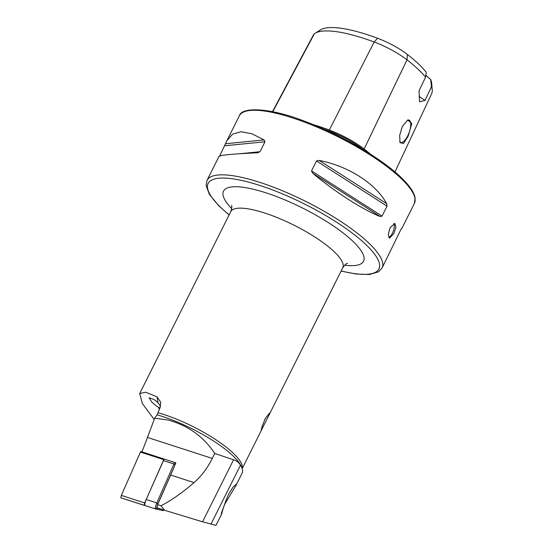 <?xml version="1.0" encoding="UTF-8"?>
<svg xmlns="http://www.w3.org/2000/svg" width="553" height="553" viewBox="0 0 553 553"><rect width="100%" height="100%" fill="white"/><g stroke="black" fill="none" stroke-linecap="round" stroke-linejoin="round"><path stroke-width="0.83" d="M313.053 124.536A96.934 25.113 26.6 0 1 329.021 129.927A40.245 10.431 26.6 0 1 364.123 148.985A96.934 25.113 26.6 0 1 370.586 154.232M265.018 419.07L269.442 413.153L268.488 416.112L261.051 430.842L261.928 427.02L265.018 419.07M159.907 408.066L156.665 406.179L151.909 402.225L149.096 397.752L154.024 399.48L157.992 402.674L160.543 406.206M225.23 502.995C221.732 511.663 220.578 515.223 221.788 513.668C222.458 510.032 224.691 503.603 228.479 494.382L233.172 486.93L236.083 484.393L235.792 485.769L224.352 504.834M393.909 223.488A7.832 2.917 -69.6 0 1 392.36 233.228A7.832 2.917 -69.6 0 1 388.745 237.486M393.784 233.753L395.92 227.207L394.904 223.488L390.059 227.705L388.268 234.389L389.443 238.163L393.784 233.753M408.176 136.169L411.812 123.519L407.672 120.008L402.287 126.609L399.674 135.381L400.006 142.626L403.496 143.497L408.176 136.169M399.722 141.603A11.938 4.452 110.4 0 0 400.697 142.446A11.938 4.452 110.4 0 0 407.706 135.872A11.938 4.452 110.4 0 0 409.026 120.063A11.938 4.452 110.4 0 0 407.312 120.222M154.19 419.499L142.384 403.559L139.702 393.501L145.826 392.229L157.024 396.888L160.743 402.231L160.156 407.416L157.1 414.826L154.674 418.186L167.981 420.004C187.937 425.368 203.532 436.524 214.764 453.467L212.283 458.43C207.555 467.99 201.479 476.05 194.055 482.617C182.359 492.695 171.347 500.41 161.013 505.76L164.559 510.253L202.522 521.797L215.974 525.35L221.622 514.083M235.792 485.769L242.09 473.209A64.597 16.735 -153.4 0 0 241.979 468.128A64.597 16.735 -153.4 0 0 240.507 465.191C238.661 462.294 236.352 460.497 233.573 459.799L214.764 453.467M221.089 155.6L219.797 155.725L226.841 140.794L232.564 134.165L241.067 131.732L251.843 133.75L264.078 139.895L264.977 141.768L259.993 151.722L257.629 152.78C231.161 154.011 218.338 155.289 219.161 156.61M164.559 510.253L156.886 507.765L157.619 504.661L170.677 475.048A101.787 15.401 107.9 0 0 175.84 462.833L141.893 451.842A101.787 15.401 107.9 0 0 147.485 437.451L154.674 418.186M319.205 160.418C348.521 166.135 375.757 183.596 386.671 203.67L387.024 206.151L382.04 216.105L380.222 216.548C362.706 209.656 335.471 192.195 312.756 173.296L311.533 170.905L316.516 160.951L319.205 160.418L386.671 203.67M229.094 214.986L218.684 205.681L209.345 194.276L206.11 185.566L207.036 180.347A97.874 25.362 26.6 0 1 271.246 186.34A97.874 25.362 26.6 0 1 382.068 267.998L401.132 229.06L401.872 228.444L401.264 228.818M430.607 79.383L431.471 86.669A94.349 24.443 26.6 0 1 432.225 89.98L431.713 83.531A90.955 23.565 26.6 0 0 430.607 79.383A15.657 4.058 26.6 0 1 425.831 74.849M272.456 111.685L313.544 34.708A37.659 9.76 -153.4 0 1 314.339 33.795A94.349 24.443 26.6 0 1 314.982 33.353L320.457 29.903A90.955 23.565 26.6 0 1 377.512 38.24A34.272 8.883 26.6 0 1 407.402 54.471A90.955 23.565 26.6 0 1 426.245 72.305L425.596 77.137L419.077 90.671L419.547 101.793L425.077 100.411A15.657 4.058 26.6 0 1 419.029 96.208M314.982 33.353A94.349 24.443 26.6 0 1 374.167 42.007A37.659 9.76 26.6 0 1 407.015 59.842A94.349 24.443 26.6 0 1 425.596 77.137M432.225 89.98A94.349 24.443 26.6 0 1 431.623 93.727L394.96 171.962M431.471 86.669L425.077 100.411M342.577 138.146L349.911 142.031M157.619 504.661L161.013 505.76M155.379 508.912L144.789 505.483A3.912 0.594 -72.1 0 1 144.782 505.483L120.775 497.783L121.342 495.398L140.434 452.084L140.828 451.49L141.934 451.732M120.775 497.783L144.119 505.338L144.679 502.954L164.158 459.052M163.204 510.447A3.912 0.594 -72.1 0 1 163.094 510.53A3.912 0.594 -72.1 0 1 162.997 510.55L155.393 508.919A3.912 0.594 -72.1 0 1 155.386 508.919A3.912 0.594 -72.1 0 1 155.524 506.776A3.912 0.594 -72.1 0 1 156.803 502.954L173.974 464.008A3.912 0.594 -72.1 0 1 174.9 462.529M173.697 468.032L157.84 503.983A2.737 0.415 107.9 0 0 156.948 506.679A2.737 0.415 107.9 0 0 156.858 508.159L155.393 508.919L144.782 505.483A3.912 0.594 -72.1 0 1 144.927 503.341A3.912 0.594 -72.1 0 1 146.199 499.518L163.37 460.573A3.912 0.594 -72.1 0 1 164.296 459.094M156.858 508.159L160.529 508.947M377.512 38.24L374.167 42.007L328.641 131.324M407.402 54.471L407.015 59.842L364.123 148.985A0.781 0.456 -52.2 0 0 363.293 149.614A96.174 24.92 26.6 0 1 363.791 150.001M226.841 140.794L239.373 115.771A97.874 25.362 26.6 0 1 303.583 121.764A97.874 25.362 26.6 0 1 414.404 203.421L401.872 228.444M229.156 214.861A95.524 24.754 26.6 0 1 270.79 189.278A95.524 24.754 26.6 0 1 371.941 250.862A95.524 24.754 26.6 0 1 341.173 270.956M139.702 393.501L230.753 211.681A62.641 16.231 26.6 0 1 271.848 215.511A62.641 16.231 26.6 0 1 342.77 267.776C346.572 262.233 347.948 263.525 347.374 263.339M231.714 208.668A78.298 20.288 26.6 0 1 274.889 195.935A78.298 20.288 26.6 0 1 354.162 242.525A78.298 20.288 26.6 0 1 344.602 265.198M158.11 412.759A62.641 16.231 26.6 0 1 170.96 416.976A62.641 16.231 26.6 0 1 242.145 468.598M157.1 414.826A63.789 16.528 26.6 0 1 169.494 418.925A63.789 16.528 26.6 0 1 241.606 467.133L241.979 468.128M323.443 128.96A96.174 24.92 26.6 0 1 328.855 130.916A39.484 10.231 26.6 0 1 363.293 149.614L363.259 149.676M314.339 33.795L272.753 111.747M264.078 139.895L225.617 143.732M264.977 141.768L224.781 145.771M259.993 151.722L239.726 153.741M387.024 206.151L316.516 160.951M382.04 216.105L311.533 170.905M380.222 216.548L312.756 173.296M158.801 407.464L159.209 409.891M157.024 396.888L157.992 402.674M240.507 465.191L210.97 524.161M233.573 459.799L202.522 521.797M194.055 482.617L170.677 475.048M212.283 458.43L147.485 437.451M141.893 451.836L140.828 451.49M163.778 459.647L140.434 452.084M144.679 502.954L121.342 495.398M146.199 499.518L156.803 502.954L157.84 503.983M174.955 464.983L173.974 464.008L163.37 460.573M162.997 510.55L163.951 510.053M175.515 463.621L174.976 462.55M239.373 115.771C241.53 106.943 269.062 107.323 304.274 121.114C340.233 134.317 381.556 158.372 401.257 177.624C409.462 185.476 414.073 192.223 415.103 197.856L414.404 203.421M207.036 180.347L219.057 156.34M242.166 468.674L261.286 430.497M268.488 416.112L342.77 267.776M230.753 211.681C231.859 208.426 232.122 206.31 231.548 205.336M341.118 271.081L356.063 274.018L369.473 274.495L378.446 271.862L382.068 267.998M163.978 510.066L163.094 510.53"/></g></svg>
